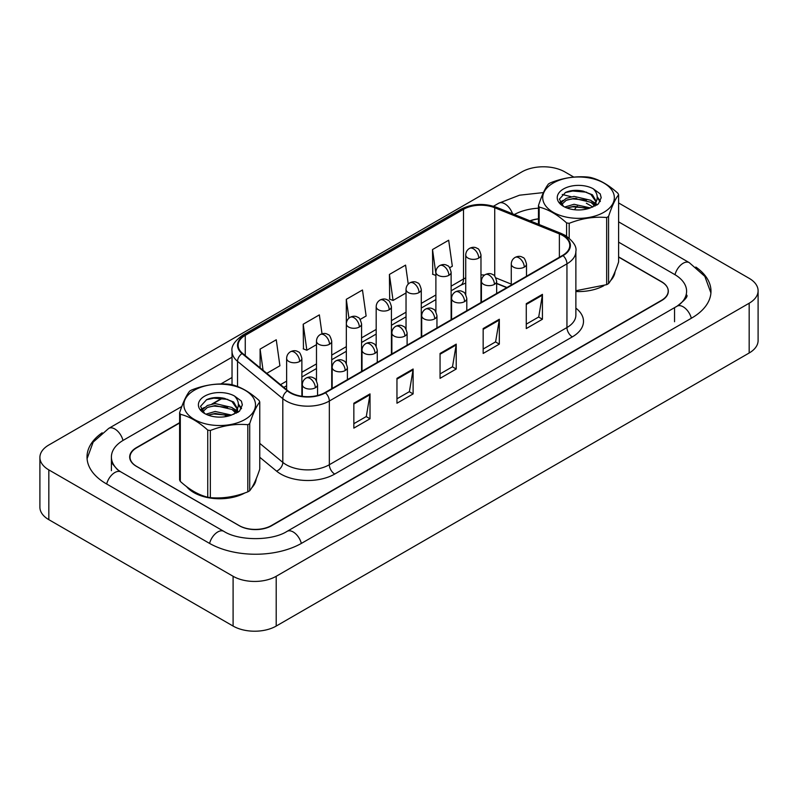 <?xml version="1.0" encoding="UTF-8"?>
<svg xmlns="http://www.w3.org/2000/svg" width="798" height="798" viewBox="0 0 798 798"><rect width="100%" height="100%" fill="white"/><g stroke="black" fill="none" stroke-linecap="round" stroke-linejoin="round"><path stroke-width="1.2" d="M506.81 287.609L496.655 283.499M186.552 486.581A36.578 21.117 0 0 0 193.824 492.575A36.578 21.117 0 0 0 244.976 492.895A36.578 21.117 0 0 1 193.824 492.575A36.578 21.117 0 0 1 186.552 486.581M562.64 235.46A24.379 14.075 180 0 1 569.782 245.415A24.379 14.075 180 0 1 562.64 255.37L325.025 392.556A24.379 14.075 180 0 1 287.809 390.681L242.542 353.354A24.379 14.075 180 0 1 238.123 345.285A24.379 14.075 180 0 1 245.265 335.33L463.508 209.325A24.379 14.075 180 0 1 494.73 207.749L559.378 233.884A24.379 14.075 180 0 1 562.64 235.46M563.069 235.211A24.997 14.434 0 0 0 559.727 233.595L495.079 207.46A24.997 14.434 0 0 0 463.069 209.076L244.836 335.08A24.997 14.434 0 0 0 242.033 353.554L287.31 390.88A24.997 14.434 0 0 0 325.454 392.806L563.069 255.619A24.997 14.434 0 0 0 563.069 235.211M353.843 403.229L353.843 428.117L370.013 418.78L370.013 393.903L353.843 403.229M353.843 423.698L366.302 416.516L369.943 394.721A6.095 3.521 -120 0 0 370.013 393.903M366.192 416.576L370.013 418.78M396.955 378.342L396.955 403.229L413.115 393.903L413.115 369.015L396.955 378.342M396.955 398.81L409.404 391.628L413.055 369.833A6.095 3.521 -120 0 0 413.115 369.015M409.294 391.688L413.115 393.903M526.271 303.689L526.271 328.577L542.431 319.24L542.431 294.352L526.271 303.689M526.271 324.158L538.72 316.966L542.371 295.18A6.095 3.521 -120 0 0 542.431 294.352M538.61 317.035L542.431 319.24M483.159 328.567L483.159 353.454L499.329 344.128L499.329 319.24L483.159 328.567M483.159 349.045L495.608 341.853L499.259 320.068A6.095 3.521 -120 0 0 499.329 319.24M495.498 341.913L499.329 344.128M440.057 353.454L440.057 378.342L456.227 369.015L456.227 344.128L440.057 353.454M440.057 373.933L452.506 366.741L456.157 344.955A6.095 3.521 -120 0 0 456.227 344.128M452.396 366.801L456.227 369.015M575.877 291.519A36.578 21.117 0 0 0 603.827 285.714A36.578 21.117 0 0 1 575.877 291.519M610.61 280.607A36.578 21.117 0 0 0 615.049 271.679A36.578 21.117 0 0 1 610.61 280.607M251.759 487.787A36.578 21.117 0 0 0 256.198 478.86A36.578 21.117 0 0 1 251.759 487.787M179.61 423.01L136.707 447.778A22.863 13.197 0 0 0 130.014 457.104A22.863 13.197 0 0 0 136.707 466.441L239.081 525.543A22.863 13.197 0 0 0 271.41 525.543L661.512 300.327A22.863 13.197 0 0 0 668.205 290.991A22.863 13.197 0 0 0 661.512 281.664L618.61 256.886M538.46 218.951A22.863 13.197 0 0 0 530.231 220.926M222.891 398.022L212.737 403.888M202.702 409.673L201.465 410.391M266.781 373.344L279.908 365.773L276.258 339.768L260.098 349.105L260.098 367.828M408.237 284.078L405.574 265.116L389.414 274.442L389.673 299.18M449.693 267.749L452.326 266.223L448.676 240.228L432.516 249.555L432.775 274.293M322.023 333.813L319.36 314.881L303.2 324.217L303.459 348.955M360.137 319.449L366.122 315.998L362.472 289.993L346.302 299.33L346.332 324.197M346.302 299.33L348.945 318.163M389.414 274.442L393.055 300.447L406.032 292.956M393.055 300.447L389.414 299.08M435.888 275.46L432.516 274.193M432.516 249.555L435.888 273.584M303.2 324.217L306.851 350.222L316.487 344.656M306.851 350.222L303.2 348.856M260.098 349.105L263.071 370.282M179.61 422.691L136.388 447.648A22.863 13.197 0 0 0 129.685 456.985A22.863 13.197 0 0 0 136.388 466.321L239.3 525.732A22.863 13.197 0 0 0 271.629 525.732L661.612 300.577A22.863 13.197 0 0 0 668.315 291.24A22.863 13.197 0 0 0 661.612 281.913L618.61 257.076M222.482 397.943L211.929 404.037M202.931 409.234L201.515 410.052M538.46 218.842A22.863 13.197 0 0 0 529.942 220.817M678.998 304.996A41.147 23.76 0 0 0 686.599 291.24A41.147 23.76 0 0 0 674.549 274.442L618.61 242.143M538.46 208.188A41.147 23.76 0 0 0 514.361 214.512M232.028 377.494L220.847 383.958M181.804 406.501L123.451 440.187A41.147 23.76 0 0 0 111.401 456.985A41.147 23.76 0 0 0 119.002 470.74M573.802 177.086L564.904 171.939A30.484 17.596 0 0 0 521.792 171.939L48.828 445.005A30.484 17.596 0 0 0 39.9 457.454A30.484 17.596 0 0 0 48.828 469.892L233.096 576.286A30.484 17.596 0 0 0 276.208 576.286L749.172 303.22A30.484 17.596 0 0 0 758.1 290.771A30.484 17.596 0 0 0 749.172 278.332L618.61 202.951M39.9 457.454L39.9 507.229A30.484 17.596 0 0 0 48.828 519.668L233.096 626.061A30.484 17.596 0 0 0 276.208 626.061L749.172 352.995A30.484 17.596 0 0 0 758.1 340.546L758.1 290.771M102.174 432.785A65.536 37.835 0 0 0 87.012 456.985A65.536 37.835 0 0 0 106.214 483.738L209.126 543.159A65.536 37.835 0 0 0 301.804 543.159L691.786 317.993A65.536 37.835 0 0 0 710.988 291.24A65.536 37.835 0 0 0 695.826 267.041M506.73 287.649L496.655 283.579M553.204 183.051A35.81 20.678 -0 0 0 553.204 212.288A35.81 20.678 -0 0 0 603.857 212.288A35.81 20.678 -0 0 0 603.857 183.051A35.81 20.678 -0 0 0 553.204 183.051M575.877 290.731L606.66 284.667A41.147 23.76 -0 0 0 607.627 284.128A41.147 23.76 -0 0 0 608.565 283.559C611.896 279.4 615.248 272.188 618.61 261.934L618.61 194.792A41.147 23.76 -0 0 0 617.911 193.286C608.744 184.976 599.597 179.7 590.48 177.445A41.147 23.76 -0 0 0 587.877 177.046C575.328 175.979 562.839 177.904 550.401 182.842A41.147 23.76 -0 0 0 549.433 183.38A41.147 23.76 -0 0 0 548.495 183.939C545.134 188.168 541.792 195.38 538.46 205.575A41.147 23.76 -0 0 0 539.159 207.081L539.159 224.537M566.59 236.208L566.59 222.911C557.423 214.612 548.276 209.335 539.159 207.081M566.59 222.911A41.147 23.76 -0 0 0 569.193 223.32L569.193 238.123M606.66 284.667L606.66 217.525C594.221 216.438 581.732 218.363 569.193 223.32M606.66 217.525A41.147 23.76 -0 0 0 607.627 216.976A41.147 23.76 -0 0 0 608.565 216.418L608.565 283.559M590.38 207.909L574.021 204.288L564.745 207.031M588.096 208.647L574.021 206.263L566.829 207.939M594.859 204.448L590.849 200.308L574.021 196.388L566.211 198.333L561.702 202.183L561.114 204.278M594.221 205.435L590.849 202.283L574.021 198.363L566.211 200.308L561.473 204.657M592.685 207.141L595.358 203.44L595.946 200.827L592.445 194.782L582.889 191.091C576.375 189.764 570.57 190.223 565.493 192.468L559.358 199.161L563.478 206.323M595.029 206.113L595.946 202.393M595.897 201.605L590.849 194.383L583.348 191.181M563.478 188.976A21.287 12.289 -0 0 0 563.478 206.363A21.287 12.289 -0 0 0 590.091 207.989L598.39 203.959L601.193 197.665L600.236 193.914L593.253 188.787A21.287 12.289 -0 0 0 563.478 188.976M593.253 188.787C597.692 193.296 598.39 198.173 595.358 203.43M538.46 224.258L538.46 205.575M618.61 194.792C615.268 198.961 611.926 206.173 608.565 216.418M586.54 207.989L572.665 206.802L567.149 207.809M596.675 205.186L595.697 204.398M595.109 203.979L594.121 203.33M586.54 200.089L572.665 198.902L567.149 199.899M561.812 201.994L560.186 202.991M600.136 201.615L597.213 197.774M586.6 192.198L572.665 191.001L565.243 192.587M601.183 197.864L600.236 193.914M597.303 204.767L595.877 203.55M595.448 203.231L592.036 201.186M563.159 200.328L559.817 202.273M600.375 201.136L597.213 196.777M194.363 390.222A35.81 20.678 -0 0 0 194.363 419.469A35.81 20.678 -0 0 0 245.006 419.469A35.81 20.678 -0 0 0 245.006 390.222A35.81 20.678 -0 0 0 194.363 390.222M190.592 390.561A41.147 23.76 -0 0 0 189.655 391.12C186.293 395.349 182.942 402.561 179.61 412.756A41.147 23.76 -0 0 0 180.308 414.262L180.308 481.403C189.425 489.683 198.572 494.959 207.739 497.234A41.147 23.76 -0 0 0 210.343 497.643C222.782 498.73 235.27 496.795 247.809 491.847A41.147 23.76 -0 0 0 248.777 491.299A41.147 23.76 -0 0 0 249.714 490.74C253.046 486.571 256.397 479.359 259.759 469.114L259.759 401.973A41.147 23.76 -0 0 0 259.061 400.466C249.894 392.157 240.747 386.88 231.629 384.626A41.147 23.76 -0 0 0 229.026 384.227C216.487 383.15 203.999 385.085 191.56 390.023A41.147 23.76 -0 0 0 190.592 390.561M207.739 497.234L207.739 430.092C198.572 421.793 189.425 416.506 180.308 414.262M207.739 430.092A41.147 23.76 -0 0 0 210.343 430.501L210.343 497.643M247.809 491.847L247.809 424.706C235.37 423.608 222.881 425.543 210.343 430.501M247.809 424.706A41.147 23.76 -0 0 0 248.777 424.157A41.147 23.76 -0 0 0 249.714 423.598L249.714 490.74M179.61 412.756L179.61 479.897A41.147 23.76 -0 0 0 180.308 481.403M231.54 415.09L215.171 411.469L205.894 414.212M229.255 415.828L215.171 413.444L207.979 415.12M236.008 411.628L231.999 407.489L215.171 403.569L207.37 405.514L202.862 409.364L202.273 411.459M235.37 412.616L231.999 409.464L215.171 405.544L207.37 407.489L202.622 411.838M233.834 414.322L236.507 410.621L237.106 408.007L233.595 401.963L224.038 398.272C217.525 396.945 211.729 397.404 206.642 399.648L200.517 406.342L204.637 413.494A21.287 12.289 -0 0 0 231.24 415.169L239.54 411.14L242.343 404.845L241.385 401.095L234.413 395.968A21.287 12.289 -0 0 0 204.627 396.157A21.287 12.289 -0 0 0 204.627 413.534M236.188 413.284L237.106 409.574M237.046 408.785L231.999 401.564L224.497 398.352M234.413 395.968C238.841 400.476 239.55 405.354 236.507 410.611M259.759 401.973C256.427 406.132 253.076 413.344 249.714 423.598M227.689 415.169L213.824 413.982L208.298 414.98M237.824 412.366L236.856 411.578M236.268 411.16L235.27 410.511M227.689 407.269L213.824 406.082L208.298 407.08M202.961 409.165L201.335 410.172M241.285 408.785L238.363 404.945M227.749 399.379L213.824 398.172L206.393 399.768M242.343 405.045L241.385 401.095M238.462 411.948L237.026 410.731M236.597 410.411L233.186 408.367M204.308 407.509L200.976 409.444M241.525 408.317L238.363 403.958M575.877 308.128A38.105 21.995 180 0 1 572.336 336.876L334.721 474.062A7.621 4.399 60 0 1 329.335 464.735L566.949 327.549A30.484 17.596 0 0 0 575.877 315.1L575.877 251.39A30.484 17.596 180 0 1 566.949 263.839A7.621 4.399 -120 0 0 563.069 255.619M334.721 474.062A38.105 21.995 180 0 1 280.836 474.062A38.105 21.995 180 0 1 276.567 471.129L259.759 457.264M287.31 390.88A7.621 5.097 129.5 0 0 282.811 398.671L282.811 462.381A30.484 17.596 0 0 0 286.223 464.735A30.484 17.596 0 0 0 329.335 464.735L329.335 401.025A30.484 17.596 180 0 1 282.811 398.671L237.545 361.344A30.484 17.596 180 0 1 232.028 351.25L232.028 384.736M575.877 251.39C576.894 246.632 573.393 241.325 565.373 235.46L561.363 233.515A7.621 3.571 112 0 0 559.727 233.595M561.363 233.515L496.715 207.38C484.087 202.911 472.107 203.56 460.775 209.325A7.621 4.399 60 0 1 463.069 209.076M244.836 335.08A7.621 4.399 -120 0 0 242.542 335.32C234.632 341.005 231.121 346.322 232.028 351.25M242.033 353.554A7.621 5.097 129.5 0 0 237.545 361.344L237.545 386.521M496.715 207.38A7.621 3.571 112 0 0 495.079 207.46M325.454 392.806A7.621 4.399 60 0 1 329.335 401.025L566.949 263.839L566.949 327.549A7.621 4.399 60 0 0 572.336 336.876M225.206 416.716A38.105 21.995 180 0 1 226.143 414.631M237.545 408.626L237.545 412.536M259.759 443.369L282.811 462.381A7.621 5.097 -50.5 0 1 276.567 471.129M245.265 335.33L245.265 355.609M559.378 233.884L559.378 257.255M494.73 207.749L494.73 276.198M511.269 284.118L495.877 277.894M484.595 275.061A24.379 14.075 0 0 0 480.975 274.891M465.733 277.874A24.379 14.075 0 0 0 463.508 279.011L451.129 286.163M463.508 209.325L463.508 279.011A13.716 7.92 60 0 1 460.665 285.295L451.129 290.801M435.888 294.961L421.274 303.39M406.032 312.188L391.429 320.626M376.187 329.424L361.574 337.863M346.332 346.661L331.729 355.09M316.487 363.888L301.873 372.327M286.632 381.125L280.507 384.666M506.969 287.509L497.453 283.659A13.716 6.424 -68 0 1 496.655 283.19M440.057 354.242L456.157 344.955M483.159 329.365L499.259 320.068M526.271 304.477L542.371 295.18M396.955 379.13L413.055 369.833M353.843 404.017L369.943 394.721M301.335 543.418A12.189 7.042 -120 0 0 287.081 531.348C272.088 541.044 238.831 541.044 223.839 531.348L120.927 471.937L117.336 469.543L111.91 463.149L111.401 460.715M209.585 543.418A12.189 7.042 -60 0 1 217.744 531.957A12.189 7.042 -60 0 1 223.839 531.348M106.673 484.007A12.189 7.042 -60 0 1 114.832 472.536A12.189 7.042 -60 0 1 120.927 471.937M87.082 458.7L93.157 442.122L108.737 428.386A12.189 7.042 60 0 1 114.832 428.985A12.189 7.042 60 0 1 122.992 440.456M493.483 206.253L498.73 203.221A12.189 7.042 60 0 1 504.825 203.829A12.189 7.042 60 0 1 512.525 213.774M577.263 206.173A12.189 7.042 120 0 0 574.48 209.734M618.61 221.844L689.263 262.642A12.189 7.042 120 0 0 675.008 274.712M691.327 318.262A12.189 7.042 -120 0 0 677.073 306.193L287.081 531.348M276.208 626.061L276.208 576.286M233.096 626.061L233.096 576.286M48.828 519.668L48.828 469.892M749.172 352.995L749.172 303.22M674.549 321.724L674.549 308.038M524.276 267.131A7.621 4.399 0 0 0 526.5 264.018C525.293 259.619 524.096 257.455 522.89 257.535C520.685 255.988 518.082 255.949 515.079 257.425A7.621 4.399 60 0 1 518.89 257.804A7.621 4.399 -120 0 1 524.276 267.131A7.621 4.399 0 0 1 513.493 267.131A7.621 4.399 0 0 1 511.269 264.018C511.378 261.136 512.645 258.931 515.079 257.425M478.74 258.083A7.621 4.399 0 0 0 480.975 254.971C479.768 250.562 478.561 248.397 477.364 248.487C475.149 246.931 472.546 246.891 469.543 248.368A7.621 4.399 60 0 1 473.354 248.747A7.621 4.399 -120 0 1 478.74 258.083A7.621 4.399 0 0 1 467.967 258.083A7.621 4.399 0 0 1 465.733 254.971C465.852 252.078 467.119 249.884 469.543 248.368M494.421 284.367A7.621 4.399 0 0 0 496.655 281.255C495.448 276.846 494.241 274.692 493.034 274.771C490.83 273.215 488.226 273.175 485.224 274.652A7.621 4.399 60 0 1 489.034 275.031A7.621 4.399 -120 0 1 494.421 284.367A7.621 4.399 0 0 1 483.648 284.367A7.621 4.399 0 0 1 481.413 281.255C481.533 278.362 482.8 276.168 485.224 274.652M464.576 301.604A7.621 4.399 0 0 0 466.8 298.492C465.593 294.083 464.396 291.918 463.189 292.008C460.985 290.452 458.381 290.412 455.379 291.888A7.621 4.399 60 0 1 459.189 292.268A7.621 4.399 -120 0 1 464.576 301.604A7.621 4.399 0 0 1 453.793 301.604A7.621 4.399 0 0 1 451.568 298.492C451.678 295.599 452.945 293.405 455.379 291.888M434.72 318.831A7.621 4.399 0 0 0 436.955 315.719C435.748 311.32 434.541 309.155 433.334 309.235C431.129 307.689 428.526 307.649 425.524 309.125A7.621 4.399 60 0 1 429.334 309.504A7.621 4.399 -120 0 1 434.72 318.831A7.621 4.399 0 0 1 423.947 318.831A7.621 4.399 0 0 1 421.713 315.719C421.833 312.836 423.1 310.631 425.524 309.125M404.875 336.068A7.621 4.399 0 0 0 407.11 332.956C405.893 328.547 404.696 326.392 403.489 326.472C401.284 324.916 398.681 324.876 395.678 326.362A7.621 4.399 60 0 1 399.489 326.731A7.621 4.399 -120 0 1 404.875 336.068A7.621 4.399 0 0 1 394.092 336.068A7.621 4.399 0 0 1 391.868 332.956C391.978 330.073 393.254 327.868 395.678 326.362M448.895 275.31A7.621 4.399 0 0 0 451.129 272.208C449.922 267.799 448.715 265.634 447.508 265.724C445.304 264.168 442.7 264.128 439.698 265.604A7.621 4.399 60 0 1 443.508 265.983A7.621 4.399 -120 0 1 448.895 275.31A7.621 4.399 0 0 1 438.122 275.31A7.621 4.399 0 0 1 435.888 272.208C435.997 269.315 437.274 267.111 439.698 265.604M419.04 292.547A7.621 4.399 0 0 0 421.274 289.435C420.067 285.036 418.86 282.871 417.663 282.951C415.449 281.395 412.845 281.365 409.843 282.841A7.621 4.399 60 0 1 413.653 283.21A7.621 4.399 -120 0 1 419.04 292.547A7.621 4.399 0 0 1 408.267 292.547A7.621 4.399 0 0 1 406.032 289.435C406.152 286.552 407.419 284.347 409.843 282.841M389.195 309.784A7.621 4.399 0 0 0 391.429 306.671C390.222 302.262 389.015 300.108 387.808 300.188C385.604 298.632 383 298.592 379.998 300.068A7.621 4.399 60 0 1 383.808 300.447A7.621 4.399 -120 0 1 389.195 309.784A7.621 4.399 0 0 1 378.422 309.784A7.621 4.399 0 0 1 376.187 306.671C376.297 303.779 377.574 301.584 379.998 300.068M375.02 353.305A7.621 4.399 0 0 0 377.255 350.192C376.048 345.783 374.841 343.619 373.634 343.709C371.429 342.152 368.826 342.113 365.823 343.589A7.621 4.399 60 0 1 369.634 343.968A7.621 4.399 -120 0 1 375.02 353.305A7.621 4.399 0 0 1 364.247 353.305A7.621 4.399 0 0 1 362.013 350.192C362.132 347.3 363.399 345.105 365.823 343.589M345.175 370.531A7.621 4.399 0 0 0 347.409 367.429C346.192 363.02 344.995 360.856 343.788 360.945C341.584 359.389 338.98 359.349 335.978 360.826A7.621 4.399 60 0 1 339.788 361.205A7.621 4.399 -120 0 1 345.175 370.531A7.621 4.399 0 0 1 334.392 370.531A7.621 4.399 0 0 1 332.168 367.429C332.277 364.536 333.554 362.332 335.978 360.826M315.32 387.768A7.621 4.399 0 0 0 317.554 384.656C316.347 380.257 315.14 378.092 313.943 378.172C311.729 376.616 309.125 376.586 306.123 378.062A7.621 4.399 60 0 1 309.933 378.432A7.621 4.399 -120 0 1 315.32 387.768A7.621 4.399 0 0 1 304.547 387.768A7.621 4.399 0 0 1 302.312 384.656C302.432 381.773 303.699 379.569 306.123 378.062M359.339 327.01A7.621 4.399 0 0 0 361.574 323.908C360.367 319.499 359.16 317.335 357.963 317.424C355.748 315.868 353.145 315.828 350.142 317.305A7.621 4.399 60 0 1 353.953 317.684A7.621 4.399 -120 0 1 359.339 327.01A7.621 4.399 0 0 1 348.566 327.01A7.621 4.399 0 0 1 346.332 323.908C346.452 321.015 347.719 318.821 350.142 317.305M329.494 344.247A7.621 4.399 0 0 0 331.729 341.135C330.522 336.736 329.315 334.571 328.108 334.651C325.903 333.105 323.3 333.065 320.297 334.542A7.621 4.399 60 0 1 324.108 334.921A7.621 4.399 -120 0 1 329.494 344.247A7.621 4.399 0 0 1 318.721 344.247A7.621 4.399 0 0 1 316.487 341.135C316.597 338.252 317.873 336.048 320.297 334.542M299.639 361.484A7.621 4.399 0 0 0 301.873 358.372C300.666 353.963 299.459 351.808 298.262 351.888C296.048 350.332 293.445 350.292 290.442 351.768A7.621 4.399 60 0 1 294.253 352.147A7.621 4.399 -120 0 1 299.639 361.484A7.621 4.399 0 0 1 288.866 361.484A7.621 4.399 0 0 1 286.632 358.372C286.751 355.479 288.018 353.285 290.442 351.768M460.775 209.325L242.542 335.32M668.205 290.991L668.205 292.517M130.014 457.104L130.014 459.199M497.453 283.659L496.655 283.35M465.733 283.031L460.665 285.295M435.888 299.599L421.274 308.028M406.032 316.826L391.429 325.265M376.187 334.063L361.574 342.502M346.332 351.3L331.729 359.728M316.487 368.526L301.873 376.965M286.632 385.763L283.819 387.389M586.35 203.221L592.854 206.981M710.918 292.956L704.843 276.377L689.263 262.642M686.599 294.971C688.295 296.208 685.123 299.948 677.073 306.193M498.73 203.221L519.518 195.201L543.428 192.577M562.231 194.473L571.298 196.757M575.747 198.273L576.914 198.712M108.737 428.386L232.028 357.195M111.401 470.67L111.401 456.985M526.5 276.238L526.5 264.018M511.269 285.036L511.269 264.018M480.975 302.522L480.975 254.971M465.733 294.602L465.733 254.971M496.655 293.464L496.655 281.255M481.413 302.262L481.413 281.255M466.8 310.701L466.8 298.492M451.568 319.499L451.568 298.492M436.955 327.938L436.955 315.719M421.713 336.736L421.713 315.719M407.11 345.165L407.11 332.956M391.868 353.963L391.868 332.956M451.129 319.749L451.129 272.208M435.888 311.828L435.888 272.208M421.274 336.985L421.274 289.435M406.032 329.065L406.032 289.435M391.429 354.222L391.429 306.671M376.187 346.302L376.187 306.671M377.255 362.402L377.255 350.192M362.013 371.2L362.013 350.192M347.409 379.639L347.409 367.429M332.168 388.436L332.168 367.429M317.554 395.499L317.554 384.656M302.312 396.327L302.312 384.656M361.574 371.459L361.574 323.908M346.332 363.529L346.332 323.908M331.729 388.686L331.729 341.135M316.487 380.766L316.487 341.135M301.873 396.267L301.873 358.372M286.632 389.713L286.632 358.372"/></g></svg>
